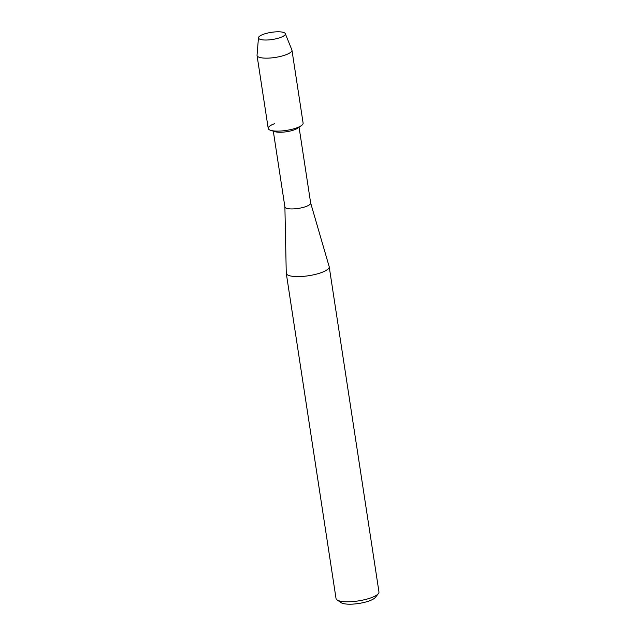 <?xml version="1.0" encoding="UTF-8"?>
<svg xmlns="http://www.w3.org/2000/svg" width="636" height="636" viewBox="0 0 636 636"><rect width="100%" height="100%" fill="white"/><g stroke="black" fill="none" stroke-linecap="round" stroke-linejoin="round"><path stroke-width="0.95" d="M276.62 38.653A13.587 3.609 -8.7 0 0 282.797 36.498A13.587 3.609 -8.7 0 0 282.599 32.174A13.587 3.609 -8.7 0 0 267.2 33.159A13.587 3.609 -8.7 0 0 261.698 39.726A13.587 3.609 -8.7 0 0 276.62 38.653A13.587 3.609 -8.7 0 0 282.797 36.498A13.587 3.609 -8.7 0 0 285.278 33.629A13.587 3.609 -8.7 0 0 267.2 33.159A13.587 3.609 -8.7 0 0 258.47 37.731A13.587 3.609 -8.7 0 0 261.698 39.726A13.587 3.609 -8.7 0 0 276.62 38.653M274.514 123.71A17.649 4.691 -8.7 0 0 270.666 130.332L274.983 131.676A13.03 3.458 -8.7 0 0 290.572 130.944A13.03 3.458 -8.7 0 0 297.616 128.218L301.337 125.634A17.649 4.691 -8.7 0 1 291.781 129.339A17.649 4.691 -8.7 0 0 303.11 123.106L291.948 50.149A17.649 4.691 -8.7 0 0 291.868 49.854L285.278 33.629M284.896 206.843A13.03 3.458 -8.7 0 0 284.904 206.97A13.03 3.458 -8.7 0 0 302.307 207.63A13.03 3.458 -8.7 0 0 310.662 203.027A13.03 3.458 -8.7 0 0 310.638 202.908M284.896 206.907L286.256 273.114A21.711 5.764 -8.7 0 0 286.272 273.313A21.711 5.764 -8.7 0 0 315.265 274.418A21.711 5.764 -8.7 0 0 329.202 266.746A21.711 5.764 -8.7 0 0 329.154 266.548L310.654 202.964M286.272 273.313L336.031 598.492A21.711 5.764 -8.7 0 0 337.104 599.931A21.711 5.764 -8.7 0 0 365.024 599.597A21.711 5.764 -8.7 0 0 378.372 593.619A21.711 5.764 -8.7 0 0 378.961 591.917L329.202 266.746M337.104 599.931L341.142 602.674A17.991 4.778 -8.7 0 0 364.277 602.387A17.991 4.778 -8.7 0 0 375.335 597.435L378.372 593.619M270.666 130.332A17.649 4.691 -8.7 0 0 291.781 129.339A17.649 4.691 -8.7 0 1 268.217 128.44L257.047 55.483A17.649 4.691 -8.7 0 0 280.619 56.381A17.649 4.691 -8.7 0 0 291.948 50.149M258.47 37.731L257.039 55.189A17.649 4.691 -8.7 0 0 257.047 55.483M299.063 127.216L310.662 203.027M273.305 131.151L284.904 206.97"/></g></svg>
